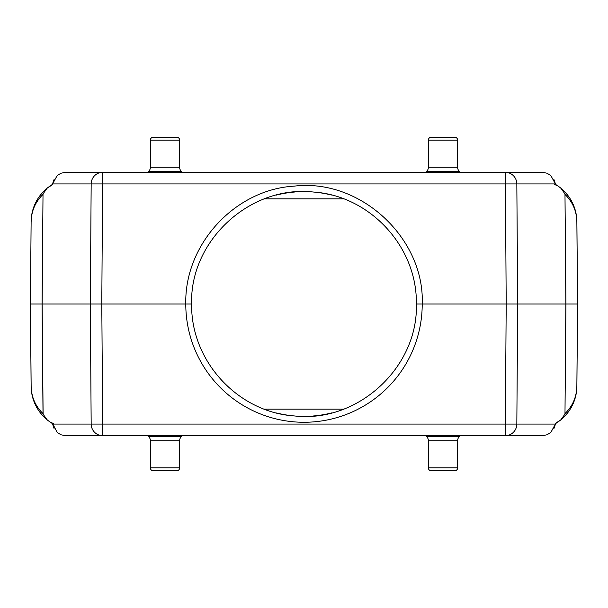 <?xml version="1.0" encoding="UTF-8"?>
<svg xmlns="http://www.w3.org/2000/svg" width="608" height="608" viewBox="0 0 608 608"><rect width="100%" height="100%" fill="white"/><g stroke="black" fill="none" stroke-linecap="round" stroke-linejoin="round"><path stroke-width="0.91" d="M191.626 304C189.688 240.616 250.2 184.992 313.196 192.014C369.352 195.472 417.263 246.141 416.374 304C418.312 367.384 357.8 423.008 294.804 415.986C238.648 412.528 190.737 361.859 191.626 304L42.15 304L43.1 414.208L47.31 419.984L49.772 421.846L53.588 423.609M52.668 424.498L52.455 423.252L57.122 432.356L60.922 434.766L65.383 435.678L102.661 435.678A11.704 11.491 -90 0 1 91.17 424.08L102.661 424.08L102.661 435.678L542.617 435.678L547.124 434.743L550.894 432.341L555.4 424.08A1.756 1.11 9.7 0 1 555.408 424.354L555.545 423.252L560.69 419.984C571.079 411.175 576.475 399.958 576.878 386.316L577.6 304L576.878 221.684C576.475 208.042 571.079 196.825 560.69 188.016L558.228 186.154L554.412 184.391M52.463 423.594L49.772 421.846A43.89 43.89 0 0 0 52.463 423.594A43.89 43.89 0 0 1 49.772 421.846M43.1 414.208L43.016 413.592C35.363 406.129 31.411 397.039 31.145 386.316L31.122 386.316A43.89 43.89 0 0 0 47.348 420.014A43.89 43.89 0 0 1 31.122 386.316L30.4 304L31.122 221.684L30.4 304L31.122 386.316C31.525 399.958 36.921 411.175 47.31 419.984L43.837 416.83M65.383 172.322L102.661 172.322L65.383 172.322L60.876 173.257L57.106 175.659L52.6 183.92A1.756 1.11 -170.3 0 1 52.592 183.646L52.455 184.748L47.31 188.016C36.921 196.825 31.525 208.042 31.122 221.684L31.145 221.684C31.411 210.968 35.363 201.871 43.016 194.4L42.15 304L30.423 304L31.145 386.316M49.772 186.154L52.463 184.406A43.89 43.89 0 0 0 49.772 186.154A43.89 43.89 0 0 1 52.463 184.406M555.537 184.406L558.228 186.154A43.89 43.89 0 0 0 555.537 184.406A43.89 43.89 0 0 1 558.228 186.154M576.855 386.316L577.577 304L565.85 304L564.984 194.408C572.637 201.871 576.589 210.961 576.855 221.684L576.878 221.684A43.89 43.89 0 0 0 560.652 187.986A43.89 43.89 0 0 1 576.878 221.684L577.6 304L576.855 386.316C576.589 397.032 572.637 406.129 564.984 413.6L565.85 304L422.218 304C424.832 238.716 360.81 178.22 294.226 186.132C234.855 189.514 184.376 244.477 185.782 304A118.218 118.21 180 0 0 304 422.271A118.218 118.21 180 0 0 422.218 304L416.374 304M558.228 421.846L555.537 423.594A43.89 43.89 0 0 0 558.228 421.846A43.89 43.89 0 0 1 555.537 423.594M54.036 428.42L52.6 424.08L91.17 424.08L90.303 304L91.17 183.92A11.704 11.491 -90 0 1 102.661 172.322L505.339 172.322A11.704 11.491 90 0 1 516.83 183.92L52.6 183.92L52.455 184.748M542.617 172.322L505.339 172.322L506.206 304L505.339 424.08L516.83 424.08L517.697 304L516.83 183.92L555.4 183.92L550.878 175.644L547.078 173.234L542.617 172.322M233.495 172.322L116.333 172.322M379.81 172.322L374.505 172.322M43.837 191.17L47.302 188.024L43.1 193.792M30.4 304L31.122 221.684A43.89 43.89 0 0 1 47.348 187.986A43.89 43.89 0 0 0 31.122 221.684L30.423 304M555.598 184.764L555.393 183.662L555.606 184.771M555.332 183.502L553.964 179.58M564.9 193.792L560.69 188.016L564.163 191.17M564.163 416.83L560.698 419.976L564.9 414.208M577.577 304L576.855 221.684M228.19 435.678L233.495 435.678M374.505 435.678L491.667 435.678M276.458 195.062A112.366 112.366 0 0 1 294.736 192.014M313.196 192.014A112.366 112.366 0 0 1 331.398 195.024M331.542 412.938A112.366 112.366 0 0 1 313.264 415.986M294.804 415.986A112.366 112.366 0 0 1 276.602 412.976M264.351 198.862L343.649 198.862M264.351 409.138L343.649 409.138M560.211 187.629A43.89 43.89 0 0 0 559.375 186.99A43.89 43.89 0 0 1 560.211 187.629M48.625 186.99A43.89 43.89 0 0 0 47.789 187.636A43.89 43.89 0 0 1 48.625 186.99M47.789 420.371A43.89 43.89 0 0 0 48.625 421.01A43.89 43.89 0 0 1 47.789 420.371M559.375 421.01A43.89 43.89 0 0 0 560.211 420.364A43.89 43.89 0 0 1 559.375 421.01M560.652 420.014A43.89 43.89 0 0 0 576.878 386.316A43.89 43.89 0 0 1 560.652 420.014M147.744 435.678L148.664 436.597A5.852 5.852 0 0 1 150.374 440.739L150.374 467.864A2.926 2.926 0 0 0 153.3 470.797L176.708 470.797A2.926 2.926 0 0 0 179.634 467.864L179.634 440.739L150.374 440.739M182.271 435.678L181.351 436.597A5.852 5.852 0 0 0 179.634 440.739M425.729 435.678L426.649 436.597A5.852 5.852 0 0 1 428.366 440.739L428.366 467.864A2.926 2.926 0 0 0 431.292 470.797L454.7 470.797A2.926 2.926 0 0 0 457.626 467.864L457.626 440.739L428.366 440.739M460.256 435.678L459.336 436.597A5.852 5.852 0 0 0 457.626 440.739M460.256 172.322L459.336 171.403A5.852 5.852 0 0 1 457.626 167.261L457.626 140.136A2.926 2.926 0 0 0 454.7 137.203L431.292 137.203A2.926 2.926 0 0 0 428.366 140.136L428.366 167.261L457.626 167.261M425.729 172.322L426.649 171.403A5.852 5.852 0 0 0 428.366 167.261M182.271 172.322L181.351 171.403A5.852 5.852 0 0 1 179.634 167.261L179.634 140.136A2.926 2.926 0 0 0 176.708 137.203L153.3 137.203A2.926 2.926 0 0 0 150.374 140.136L150.374 167.261L179.634 167.261M147.744 172.322L148.664 171.403A5.852 5.852 0 0 0 150.374 167.261M555.545 423.252L555.4 424.08L516.83 424.08A11.704 11.491 90 0 1 505.339 435.678L505.339 424.08L102.661 424.08L101.794 304L102.661 172.322M43.016 413.592L42.066 304L43.016 194.4M564.984 194.408L565.934 304L564.984 413.6M148.664 436.597L181.351 436.597M150.374 467.864L179.634 467.864M426.649 436.597L459.336 436.597M428.366 467.864L457.626 467.864M459.336 171.403L426.649 171.403M457.626 140.136L428.366 140.136M181.351 171.403L148.664 171.403M179.634 140.136L150.374 140.136M54.036 179.58L52.592 183.646M576.878 221.684L577.6 304M553.964 428.42L555.408 424.354M501.98 435.678L501.258 435.678M500.536 435.678L495.436 435.678M112.51 435.678L109.166 435.678M106.02 172.322L106.742 172.322M495.49 172.322L498.834 172.322"/></g></svg>
